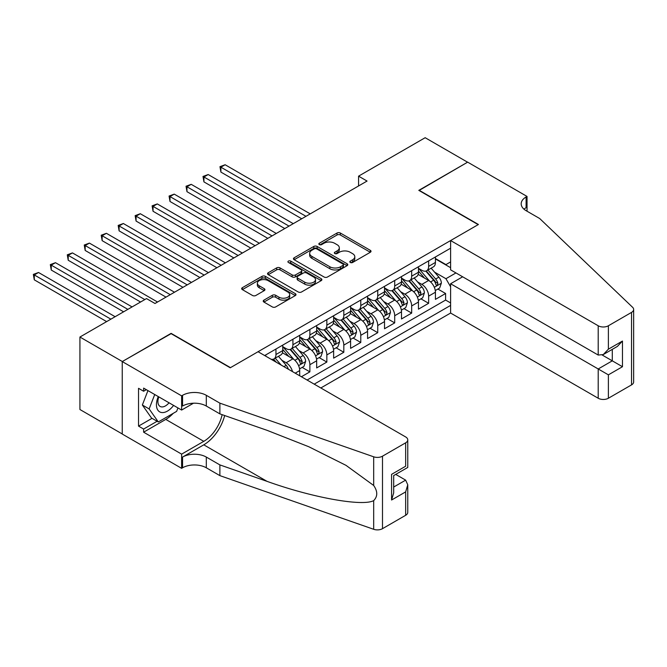 <?xml version="1.0" encoding="UTF-8"?>
<svg xmlns="http://www.w3.org/2000/svg" width="667" height="667" viewBox="0 0 667 667"><rect width="100%" height="100%" fill="white"/><g stroke="black" fill="none" stroke-linecap="round" stroke-linejoin="round"><path stroke-width="1" d="M350.308 262.473A1.651 0.95 0 0 0 352.635 262.473L370.335 252.259A2.351 1.359 0 0 0 371.019 251.301A2.351 1.359 0 0 0 370.335 250.342L340.353 233.033A2.351 1.359 0 0 0 337.027 233.033L319.335 243.247A1.651 0.95 0 0 0 318.851 243.922A1.651 0.95 0 0 0 319.335 244.597A1.651 0.95 0 0 0 321.661 244.597L323.954 243.272A7.537 4.352 0 0 1 334.609 243.272L337.11 244.714A7.537 4.352 0 0 1 339.32 247.79A7.537 4.352 0 0 1 337.11 250.867L334.817 252.193A1.651 0.95 0 0 0 334.334 252.86A1.651 0.95 0 0 0 334.817 253.535A1.651 0.95 0 0 0 337.152 253.535L339.445 252.209A7.537 4.352 0 0 1 350.1 252.209L352.593 253.652A7.537 4.352 0 0 1 354.802 256.728A7.537 4.352 0 0 1 352.593 259.805L350.308 261.13A1.651 0.95 0 0 0 349.825 261.806A1.651 0.95 0 0 0 350.308 262.473L350.308 261.13M263.924 300.142A2.351 1.359 0 0 0 263.232 301.1A2.351 1.359 0 0 0 263.924 302.059L272.328 306.92A2.351 1.359 0 0 0 275.663 306.92L295.314 295.573A2.351 1.359 0 0 0 295.998 294.614A2.351 1.359 0 0 0 295.314 293.647L265.341 276.346A2.351 1.359 0 0 0 262.006 276.346L242.354 287.685A2.351 1.359 0 0 0 241.671 288.653A2.351 1.359 0 0 0 242.354 289.611L252.518 295.481A2.351 1.359 0 0 0 255.845 295.481L264.257 290.62A2.351 1.359 0 0 0 264.949 289.661A2.351 1.359 0 0 0 264.257 288.703L259.221 285.793A6.303 3.635 0 0 1 257.37 283.217A6.303 3.635 0 0 1 261.264 279.857A6.303 3.635 0 0 1 268.126 280.649L287.861 292.038A6.303 3.635 0 0 1 289.703 294.614A6.303 3.635 0 0 1 285.818 297.974A6.303 3.635 0 0 1 278.948 297.182L275.663 295.281A2.351 1.359 0 0 0 272.328 295.281L263.924 300.142L263.924 302.059M171.111 333.658L122.336 361.522L79.923 337.035L79.923 409.513L122.244 433.959M171.111 333.358L230.482 367.642L478.181 224.637L418.801 190.362L467.575 162.198L425.162 137.71L358.571 176.155L358.571 185.951M79.923 337.035L146.507 298.591L154.994 303.485L367.058 181.057L358.571 176.155M324.12 277.022A2.351 1.359 0 0 0 327.455 277.022L347.098 265.674A2.351 1.359 0 0 0 347.79 264.716A2.351 1.359 0 0 0 347.098 263.748L317.125 246.448A2.351 1.359 0 0 0 313.798 246.448L294.147 257.787A2.351 1.359 0 0 0 293.455 258.754A2.351 1.359 0 0 0 294.147 259.713L324.12 277.022M289.061 262.831A1.651 0.95 0 0 1 290.737 263.065L290.737 261.105L321.211 278.698A2.351 1.359 0 0 1 321.894 279.665A2.351 1.359 0 0 1 321.211 280.624L301.559 291.971A2.351 1.359 0 0 1 298.224 291.971L268.251 274.662L268.251 272.736A2.351 1.359 0 0 0 267.559 273.703A2.351 1.359 0 0 0 268.251 274.662M268.251 272.736L276.663 267.884A2.351 1.359 0 0 1 279.99 267.884L292.146 274.904A2.351 1.359 0 0 0 295.481 274.904L301.059 271.686A2.351 1.359 0 0 0 301.751 270.719A2.351 1.359 0 0 0 301.059 269.76L288.402 262.456A1.651 0.95 0 0 1 287.919 261.781A1.651 0.95 0 0 1 288.936 260.897A1.651 0.95 0 0 1 290.737 261.105M301.401 376.755L309.88 371.853L302.159 367.4M298.833 350.492L303.093 352.951A9.596 5.544 60 0 1 309.88 364.707L316.667 360.789L316.667 367.934L326.847 362.064L319.126 357.604M315.799 340.695L320.06 343.155A9.596 5.544 60 0 1 326.847 354.911L333.633 350.992L333.633 358.146L343.813 352.268L336.093 347.807M332.766 330.907L337.027 333.358A9.596 5.544 60 0 1 343.813 345.114L350.6 341.196L350.6 348.349L360.78 342.471L353.06 338.019M349.733 321.11L353.994 323.57A9.596 5.544 60 0 1 360.78 335.318L367.567 331.407L367.567 338.553L377.739 332.675L370.027 328.222M366.7 311.314L370.96 313.773A9.596 5.544 60 0 1 377.739 325.529L384.525 321.611L384.525 328.756L394.706 322.886L386.985 318.426M383.658 301.517L387.919 303.977A9.596 5.544 60 0 1 394.706 315.733L401.492 311.814L401.492 318.968L411.672 313.09L403.952 308.629M400.625 291.721L404.886 294.18A9.596 5.544 60 0 1 411.672 305.936L418.459 302.018L418.459 309.171L428.639 303.293L428.639 296.14A9.596 5.544 -120 0 0 421.852 284.392L417.592 281.933M420.919 298.833L428.639 303.293M299.7 375.771L299.7 370.585A9.596 5.544 -120 0 0 292.913 358.829L282.424 352.768M292.521 371.627A9.596 5.544 60 0 0 286.135 362.748L281.874 360.288M316.667 360.789A9.596 5.544 -120 0 0 309.88 349.033L299.391 342.98M333.633 350.992A9.596 5.544 -120 0 0 326.847 339.236L316.358 333.183M350.6 341.196A9.596 5.544 -120 0 0 343.813 329.448L333.325 323.387M367.567 331.407A9.596 5.544 -120 0 0 360.78 319.651L350.283 313.59M384.525 321.611A9.596 5.544 -120 0 0 377.739 309.855L367.25 303.793M401.492 311.814A9.596 5.544 -120 0 0 394.706 300.058L384.217 294.005M418.459 302.018A9.596 5.544 -120 0 0 411.672 290.262L401.184 284.209M320.827 387.969L450.609 313.04L598.207 398.249L598.207 368.968L612.289 360.839L612.289 349.366M314.207 384.15L450.609 305.403M450.609 248.199L264.674 355.544M282.741 346.682L286.135 348.641A9.596 5.544 60 0 0 290.929 349.116L297.715 345.198A9.596 5.544 -120 0 0 299.7 340.804L299.7 335.318M299.7 336.885L303.093 338.844A9.596 5.544 60 0 0 307.896 339.32L314.682 335.401A9.596 5.544 -120 0 0 316.667 331.015L316.667 325.529M316.667 327.097L320.06 329.056A9.596 5.544 60 0 0 324.862 329.531L331.649 325.613A9.596 5.544 -120 0 0 333.633 321.219L333.633 315.733M333.633 317.3L337.027 319.26A9.596 5.544 60 0 0 341.821 319.735L348.608 315.816A9.596 5.544 -120 0 0 350.6 311.422L350.6 305.936M350.6 307.504L353.994 309.463A9.596 5.544 60 0 0 358.788 309.938L365.574 306.02A9.596 5.544 -120 0 0 367.567 301.626L367.567 296.14M367.567 297.707L370.96 299.666A9.596 5.544 60 0 0 375.754 300.142L382.541 296.223A9.596 5.544 -120 0 0 384.525 291.829L384.525 286.343M384.525 287.911L387.919 289.87A9.596 5.544 60 0 0 392.721 290.345L399.508 286.435A9.596 5.544 -120 0 0 401.492 282.041L401.492 276.555M401.492 278.122L404.886 280.082A9.596 5.544 60 0 0 409.688 280.557L416.475 276.638A9.596 5.544 -120 0 0 418.459 272.244L418.459 266.758M307.087 380.032L445.606 300.058L445.606 293.497L435.426 299.375L435.426 292.221A9.596 5.544 -120 0 0 428.639 280.474L418.151 274.412M418.459 268.326L421.852 270.285A9.596 5.544 -120 0 0 426.647 270.76A9.596 5.544 -120 0 0 428.639 266.366L428.639 260.88M426.647 270.76L433.433 266.842A9.596 5.544 -120 0 0 435.426 262.448L435.426 256.962M265.774 356.186L265.774 354.911M275.955 349.033L275.955 354.519A9.596 5.544 60 0 1 273.962 358.913A9.596 5.544 60 0 1 271.01 359.205M273.962 358.913L280.749 354.994A9.596 5.544 -120 0 0 282.741 350.6L282.741 345.114M292.913 339.236L292.913 344.722A9.596 5.544 60 0 1 290.929 349.116M309.88 329.448L309.88 334.926A9.596 5.544 60 0 1 307.896 339.32M326.847 319.651L326.847 325.137A9.596 5.544 60 0 1 324.862 329.531M343.813 309.855L343.813 315.341A9.596 5.544 60 0 1 341.821 319.735M360.78 300.058L360.78 305.544A9.596 5.544 60 0 1 358.788 309.938M377.739 290.262L377.739 295.748A9.596 5.544 60 0 1 375.754 300.142M394.706 280.474L394.706 285.96A9.596 5.544 60 0 1 392.721 290.345M411.672 270.677L411.672 276.163A9.596 5.544 60 0 1 409.688 280.557M411.672 305.936L411.672 313.09M394.706 315.733L394.706 322.886M377.739 325.529L377.739 332.675M360.78 335.318L360.78 342.471M343.813 345.114L343.813 352.268M326.847 354.911L326.847 362.064M309.88 364.707L309.88 371.853M450.609 286.785L445.94 278.706L434.559 272.136M445.94 278.706L455.953 272.928M435.426 258.921L450.609 267.692M435.426 258.529L445.94 264.599L450.609 261.906M437.886 289.044L445.606 293.497M445.606 300.058L450.609 302.951M350.967 262.706L352.593 261.764A7.537 4.352 0 0 0 354.802 258.688L354.802 256.728M339.32 247.79L339.32 249.75A7.537 4.352 0 0 1 337.11 252.826L335.476 253.768M370.302 252.276L340.353 234.992A2.351 1.359 0 0 0 337.027 234.992L319.993 244.822M347.098 263.748L347.098 265.674L317.125 248.407A2.351 1.359 0 0 0 313.798 248.407L294.18 259.73M342.938 265.383A1.651 0.95 0 0 0 343.422 264.716A1.651 0.95 0 0 0 342.938 264.04L316.625 248.849A1.651 0.95 0 0 0 314.299 248.849L311.881 250.242A7.537 4.352 0 0 0 309.671 253.318A7.537 4.352 0 0 0 311.881 256.395L329.865 266.775A7.537 4.352 0 0 0 340.52 266.775L342.938 265.383L342.938 267.342A1.651 0.95 0 0 0 343.422 266.667L343.422 264.716M309.671 253.318L309.671 255.278A7.537 4.352 0 0 0 311.881 258.354L311.881 256.395M342.938 267.342L340.52 268.734A7.537 4.352 0 0 1 329.865 268.734L311.881 258.354M268.284 274.679L276.663 269.843L276.663 267.884M301.751 270.719L301.751 272.678A2.351 1.359 0 0 1 301.059 273.637L295.481 276.863A2.351 1.359 0 0 1 292.146 276.863L279.99 269.843A2.351 1.359 0 0 0 276.663 269.843M290.737 263.065L321.177 280.64M304.761 282.183A6.303 3.635 0 0 0 311.631 282.975A6.303 3.635 0 0 0 315.516 279.615A6.303 3.635 0 0 0 313.673 277.038L306.72 273.028A2.351 1.359 0 0 0 303.385 273.028L297.807 276.246A2.351 1.359 0 0 0 297.123 277.214A2.351 1.359 0 0 0 297.807 278.172L304.761 282.183L304.761 284.142A6.303 3.635 0 0 0 311.631 284.934A6.303 3.635 0 0 0 315.516 281.574L315.516 279.615M297.123 277.214L297.123 279.173A2.351 1.359 0 0 0 297.807 280.132L297.807 278.172M304.761 284.142L297.807 280.132M289.703 294.614L289.703 296.573A6.303 3.635 0 0 1 285.818 299.933A6.303 3.635 0 0 1 278.948 299.141L275.663 297.24A2.351 1.359 0 0 0 272.328 297.24L263.957 302.084M257.37 283.217L257.37 285.176A6.303 3.635 0 0 0 259.221 287.752L259.221 285.793M264.224 290.637L259.221 287.752M295.281 295.589L265.341 278.306A2.351 1.359 0 0 0 262.006 278.306L242.388 289.628M435.284 290.545L439.67 288.011L441.362 283.116A6.362 3.669 -120 0 0 438.886 277.147L431.132 268.167M429.581 281.09L420.385 270.452A18.351 10.597 -120 0 0 418.459 268.434M424.537 278.106L419.401 272.153A15.233 8.796 -120 0 0 418.459 271.127M310.222 213.865L225.138 164.749L220.902 167.192L220.902 172.094L301.734 218.768M425.788 271.102L433.625 280.182A6.362 3.669 60 0 1 435.893 284.559L436.36 285.318L437.218 285.193L437.927 283.383A6.362 3.669 -120 0 0 435.659 279.006L427.914 270.035M426.246 270.952L434.676 280.707A3.235 1.868 60 0 1 435.484 281.974L437.927 283.383M220.902 172.094L219.968 166.658L305.978 216.316M219.968 166.658L225.138 164.749M158.287 396.582A15.591 9.005 120 0 0 161.948 412.565A15.591 9.005 120 0 0 173.578 405.411M158.813 396.882A10.68 6.161 120 0 0 160.113 406.436A10.68 6.161 120 0 0 161.681 406.92A10.68 6.161 120 0 0 169.043 402.793M177.956 407.937L176.622 411.381L158.304 421.953L151.517 418.034L142.354 405.011L147.941 390.612M158.304 421.953L149.141 408.929L154.727 394.53M142.354 405.011L149.141 408.929M462.656 276.797L450.609 283.75L608.387 374.846L608.387 398.249L631.541 384.884L631.541 312.398A7.195 4.152 0 0 0 633.65 309.463A7.195 4.152 0 0 0 632.616 307.312L539.678 218.518L526.105 210.68A16.792 9.697 180 0 1 521.185 203.827A16.792 9.697 180 0 1 526.105 196.973L527.038 196.431L467.659 162.148L419.051 190.504M450.609 283.75L450.609 313.04M419.051 190.212L478.431 224.496L450.609 240.554L598.207 325.771A7.195 4.152 0 0 0 608.387 325.771L631.541 312.398M527.038 196.431L527.038 210.63L526.53 210.93M450.609 240.554L450.609 269.843L598.207 355.061L598.207 325.771M633.65 309.463L633.65 381.941A7.195 4.152 180 0 1 631.541 384.884M608.387 398.249A7.195 4.152 180 0 1 598.207 398.249M523.987 209.188A16.792 9.697 180 0 1 526.105 207.695L526.105 196.973M602.276 355.061L622.469 366.717L608.387 374.846M608.387 325.771L608.387 349.183L603.293 354.552L598.207 355.061M608.387 349.183L622.469 341.054L617.375 346.423L603.293 354.552M258.054 351.726L405.653 436.943A7.195 4.152 -0 0 1 407.762 439.878A7.195 4.152 -0 0 1 405.653 442.821L382.491 456.186L382.491 528.673A7.195 4.152 180 0 1 373.678 529.29L219.885 475.629L206.311 467.792A16.792 9.697 -0 0 0 182.558 467.792L181.624 468.334L122.244 434.05L122.244 361.572L170.852 333.508L230.232 367.792L258.054 351.726M219.885 475.629L219.885 464.907L267.042 481.357C312.114 497.607 362.473 506.703 373.678 500.625C377.764 496.44 377.764 491.387 373.678 485.468L346.006 465.349L308.788 446.74L267.042 430.323L219.885 413.873L206.311 406.036A16.792 9.697 -0 0 0 182.558 406.036L182.558 395.314L181.624 395.856L122.244 361.572M219.885 413.873L219.885 403.151L206.311 395.314A16.792 9.697 -0 0 0 182.558 395.314M267.042 481.357L203.768 444.831L182.558 457.07A16.792 9.697 -0 0 1 206.311 457.07L219.885 464.907M405.653 515.299L405.653 491.887L407.762 484.792L407.762 512.364A7.195 4.152 180 0 1 405.653 515.299L382.491 528.673M373.678 485.468L373.678 456.803L219.885 403.151M173.245 413.332A26.988 15.583 -60 0 1 165.766 419.41L143.622 432.191L143.622 429.056L157.112 421.269M146.34 389.678L143.622 391.246L138.536 388.311L138.536 426.121L143.622 429.056M143.622 391.246L143.622 388.111L181.624 410.055L181.624 395.856M181.624 468.334L181.624 454.135L203.768 441.346A26.988 15.583 120 0 0 222.136 414.666M143.622 432.191L181.624 454.135M395.714 474.395L405.653 480.14L407.762 484.792M203.768 444.831A31.249 18.042 120 0 0 224.662 415.541M193.472 403.218L181.624 410.055M373.678 456.803A7.195 4.152 -0 0 0 382.491 456.186M138.536 426.121L152.026 418.334M405.653 491.887L391.571 500.017L393.68 492.93L393.68 475.571L407.762 467.442L407.762 439.878M391.571 500.017L391.571 474.354C394.314 475.946 394.314 475.946 391.571 474.354L405.653 466.225C408.396 467.817 408.396 467.817 405.653 466.225L405.653 442.821M418.317 300.342L422.703 297.807L424.395 292.913A6.362 3.669 -120 0 0 421.919 286.943L414.165 277.964M412.615 290.887L403.427 280.24A18.351 10.597 -120 0 0 401.492 278.222M407.57 287.902L402.434 281.949A15.233 8.796 -120 0 0 401.492 280.924M293.255 223.662L208.179 174.537L203.935 176.988L203.935 181.891L284.776 228.556M408.821 280.899L416.658 289.978A6.362 3.669 60 0 1 418.926 294.355L419.393 295.106L420.252 294.989L420.96 293.18A6.362 3.669 -120 0 0 418.701 288.803L410.947 279.823M409.28 280.749L417.709 290.504A3.235 1.868 60 0 1 418.526 291.771L420.96 293.18M203.935 181.891L203.001 176.447L289.011 226.113M203.001 176.447L208.179 174.537M401.351 310.13L405.736 307.604L407.429 302.701A6.362 3.669 -120 0 0 404.952 296.732L397.207 287.76M395.648 300.684L386.46 290.037A18.351 10.597 -120 0 0 384.525 288.019M390.612 297.69L385.468 291.737A15.233 8.796 -120 0 0 384.525 290.72M276.288 233.458L191.212 184.334L186.968 186.785L186.968 191.679L267.809 238.352M391.854 290.695L399.7 299.775A6.362 3.669 60 0 1 401.959 304.152L402.426 304.902L403.285 304.786L404.002 302.976A6.362 3.669 -120 0 0 401.734 298.599L393.98 289.62M392.321 290.545L400.742 300.3A3.235 1.868 60 0 1 401.559 301.567L404.002 302.976M186.968 191.679L186.035 186.243L272.053 235.901M186.035 186.243L191.212 184.334M384.384 319.927L388.769 317.4L390.462 312.498A6.362 3.669 -120 0 0 387.994 306.528L380.24 297.557M378.689 310.472L369.493 299.833A18.351 10.597 -120 0 0 367.567 297.815M373.645 307.487L368.501 301.534A15.233 8.796 -120 0 0 367.567 300.509M259.321 243.247L174.245 194.13L170.002 196.582L170.002 201.476L250.842 248.149M374.887 300.492L382.733 309.563A6.362 3.669 60 0 1 385.001 313.949L385.459 314.699L386.318 314.582L387.035 312.773A6.362 3.669 -120 0 0 384.767 308.387L377.013 299.416M375.354 300.342L383.775 310.097A3.235 1.868 60 0 1 384.592 311.364L387.035 312.773M170.002 201.476L169.068 196.04L255.086 245.698M169.068 196.04L174.245 194.13M367.417 329.723L371.802 327.189L373.503 322.294A6.362 3.669 -120 0 0 371.027 316.325L363.273 307.354M361.722 320.268L352.526 309.63A18.351 10.597 -120 0 0 350.6 307.612M356.678 317.284L351.534 311.331A15.233 8.796 -120 0 0 350.6 310.305M242.363 253.043L157.279 203.927L153.043 206.37L153.043 211.272L233.875 257.946M357.929 310.28L365.766 319.36A6.362 3.669 60 0 1 368.034 323.737L368.492 324.495L369.351 324.37L370.068 322.561A6.362 3.669 -120 0 0 367.8 318.184L360.047 309.213M358.387 310.138L366.808 319.885A3.235 1.868 60 0 1 367.625 321.152L370.068 322.561M153.043 211.272L152.109 205.836L238.119 255.494M152.109 205.836L157.279 203.927M350.458 339.52L354.844 336.985L356.537 332.091A6.362 3.669 -120 0 0 354.06 326.121L346.306 317.142M344.756 330.065L335.559 319.418A18.351 10.597 -120 0 0 333.633 317.4M339.711 327.08L334.576 321.127A15.233 8.796 -120 0 0 333.633 320.102M225.396 262.84L140.312 213.723L136.076 216.166L136.076 221.069L216.908 267.734M340.962 320.077L348.799 329.156A6.362 3.669 60 0 1 351.067 333.533L351.534 334.292L352.393 334.167L353.101 332.358A6.362 3.669 -120 0 0 350.834 327.981L343.088 319.009M341.421 319.927L349.85 329.681A3.235 1.868 60 0 1 350.659 330.949L353.101 332.358M136.076 221.069L135.143 215.633L221.152 265.291M135.143 215.633L140.312 213.723M333.492 349.316L337.877 346.782L339.57 341.888A6.362 3.669 -120 0 0 337.093 335.918L329.34 326.938M327.789 339.862L318.601 329.215A18.351 10.597 -120 0 0 316.667 327.197M322.745 336.877L317.609 330.924A15.233 8.796 -120 0 0 316.667 329.898M208.429 272.636L123.353 223.512L119.11 225.963L119.11 230.857L199.95 277.53M323.995 329.873L331.832 338.953A6.362 3.669 60 0 1 334.1 343.33L334.567 344.08L335.426 343.964L336.135 342.154A6.362 3.669 -120 0 0 333.875 337.777L326.121 328.798M324.454 329.723L332.883 339.478A3.235 1.868 60 0 1 333.7 340.745L336.135 342.154M119.11 230.857L118.176 225.421L204.185 275.087M118.176 225.421L123.353 223.512M316.525 359.104L320.91 356.578L322.603 351.676A6.362 3.669 -120 0 0 320.127 345.706L312.381 336.735M310.822 349.658L301.634 339.011A18.351 10.597 -120 0 0 299.7 336.993M305.786 346.665L300.642 340.712A15.233 8.796 -120 0 0 299.7 339.695M191.462 282.433L106.386 233.308L102.143 235.759L102.143 240.654L182.983 287.327M307.028 339.67L314.874 348.741A6.362 3.669 60 0 1 317.133 353.126L317.6 353.877L318.459 353.76L319.176 351.951A6.362 3.669 -120 0 0 316.908 347.565L309.154 338.594M307.487 339.52L315.916 349.275A3.235 1.868 60 0 1 316.733 350.542L319.176 351.951M102.143 240.654L101.209 235.218L187.227 284.876M101.209 235.218L106.386 233.308M299.558 368.901L303.944 366.375L305.636 361.472A6.362 3.669 -120 0 0 303.168 355.503L295.414 346.532M293.864 359.446L284.667 348.808A18.351 10.597 -120 0 0 282.741 346.79M288.819 356.461L283.675 350.508A15.233 8.796 -120 0 0 282.741 349.483M174.496 292.221L89.42 243.105L85.176 245.556L85.176 250.45L166.016 297.123M290.062 349.466L297.907 358.538A6.362 3.669 60 0 1 300.175 362.923L300.634 363.673L301.492 363.548L302.209 361.747A6.362 3.669 -120 0 0 299.942 357.362L292.188 348.391M290.529 349.316L298.949 359.071A3.235 1.868 60 0 1 299.766 360.338L302.209 361.747M85.176 250.45L84.242 245.014L170.26 294.672M84.242 245.014L89.42 243.105M288.344 369.218A6.362 3.669 -120 0 0 286.201 365.299L278.447 356.32M157.537 302.018L72.453 252.901L68.217 255.344L68.217 260.247L140.57 302.018M281.182 365.074L275.221 358.187M273.562 359.113L276.271 362.239M273.103 359.255L275.096 361.564M68.217 260.247L67.284 254.811L144.814 299.566M67.284 254.811L72.453 252.901M132.083 306.92L55.486 262.69L51.251 265.141L51.251 270.043L123.603 311.814M51.251 270.043L50.317 264.607L127.847 309.363M50.317 264.607L55.486 262.69M115.124 316.708L38.528 272.486L34.284 274.937L34.284 279.832L106.637 321.611M34.284 279.832L33.35 274.395L110.88 319.159M33.35 274.395L38.528 272.486M286.135 362.748L292.913 358.829M303.093 352.951L309.88 349.033M320.06 343.155L326.847 339.236M337.027 333.358L343.813 329.448M353.994 323.57L360.78 319.651M370.96 313.773L377.739 309.855M387.919 303.977L394.706 300.058M404.886 294.18L411.672 290.262M421.852 284.392L428.639 280.474M428.639 266.366L435.426 262.448M275.955 354.519L282.741 350.6M292.913 344.722L299.7 340.804M309.88 334.926L316.667 331.015M326.847 325.137L333.633 321.219M343.813 315.341L350.6 311.422M360.78 305.544L367.567 301.626M377.739 295.748L384.525 291.829M394.706 285.96L401.492 282.041M411.672 276.163L418.459 272.244M428.639 296.14L435.426 292.221M295.206 373.178L299.7 370.585M352.593 261.764L352.593 259.805M334.817 253.535L334.817 252.193M337.11 252.826L337.11 250.867M319.335 244.597L319.335 243.247M337.027 234.992L337.027 233.033M340.353 234.992L340.353 233.033M370.335 252.259L370.335 250.342M294.147 259.713L294.147 257.787M313.798 248.407L313.798 246.448M317.125 248.407L317.125 246.448M329.865 268.734L329.865 266.775M340.52 268.734L340.52 266.775M279.99 269.843L279.99 267.884M292.146 276.863L292.146 274.904M295.481 276.863L295.481 274.904M301.059 273.637L301.059 271.686M321.211 280.624L321.211 278.698M272.328 297.24L272.328 295.281M275.663 297.24L275.663 295.281M278.948 299.141L278.948 297.182M264.257 290.62L264.257 288.703M242.354 289.611L242.354 287.685M262.006 278.306L262.006 276.346M265.341 278.306L265.341 276.346M295.314 295.573L295.314 293.647M434.309 287.285L441.321 283.242M420.385 270.452L421.261 269.943M435.659 279.006L438.886 277.147M430.59 281.933L433.625 280.182M622.469 341.054L622.469 366.717M206.311 406.036L206.311 395.314M206.311 457.07L206.311 467.792M373.678 529.29L373.678 500.625M182.558 457.07L182.558 467.792M165.766 419.41L203.768 441.346M393.68 487.052L405.653 480.14M417.35 297.082L424.354 293.03M403.427 280.24L404.294 279.74M418.701 288.803L421.919 286.943M413.632 291.729L416.658 289.978M400.383 306.87L407.387 302.826M386.46 290.037L387.335 289.536M401.734 298.599L404.952 296.732M396.665 301.526L399.7 299.775M383.417 316.667L390.428 312.623M369.493 299.833L370.368 299.325M384.767 308.387L387.994 306.528M379.698 311.314L382.733 309.563M366.45 326.463L373.462 322.419M352.526 309.63L353.402 309.121M367.8 318.184L371.027 316.325M362.731 321.11L365.766 319.36M349.483 336.26L356.495 332.208M335.559 319.418L336.435 318.918M350.834 327.981L354.06 326.121M345.764 330.907L348.799 329.156M332.525 346.056L339.528 342.004M318.601 329.215L319.468 328.714M333.875 337.777L337.093 335.918M328.806 340.704L331.832 338.953M315.558 355.844L322.561 351.801M301.634 339.011L302.51 338.502M316.908 347.565L320.127 345.706M311.839 350.492L314.874 348.741M298.591 365.641L305.594 361.597M284.667 348.808L285.543 348.299M299.942 357.362L303.168 355.503M294.872 360.288L297.907 358.538M283.884 366.633L286.201 365.299"/></g></svg>
